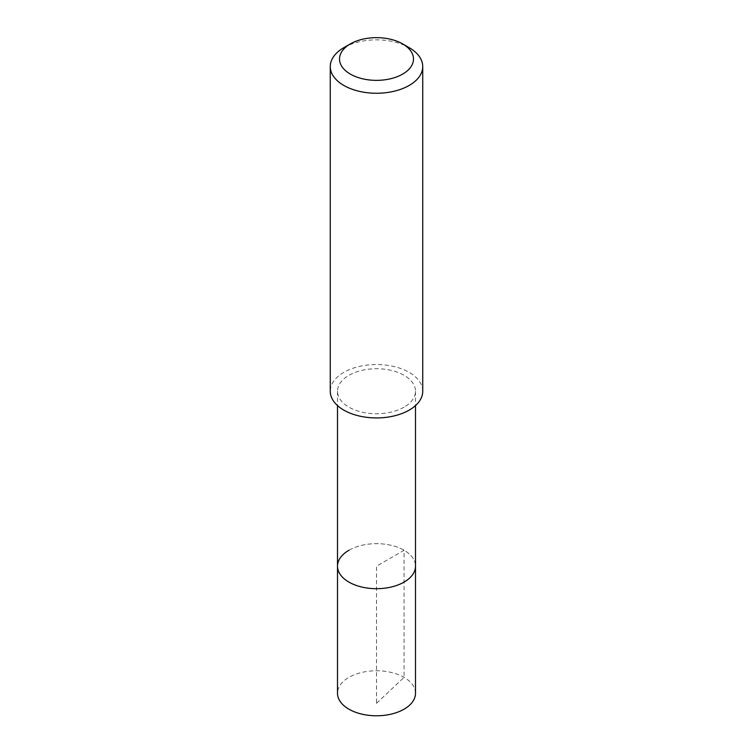 <?xml version="1.0" encoding="UTF-8"?>
<svg xmlns="http://www.w3.org/2000/svg" width="753" height="753" viewBox="0 0 753 753"><rect width="100%" height="100%" fill="white"/><g stroke="black" fill="none" stroke-linecap="round" stroke-linejoin="round"><path stroke-width="0.56" stroke-dasharray="3.77 2.82" d="M415.496 693.268A38.996 22.515 0 0 0 391.419 672.476A38.996 22.515 0 0 0 348.931 677.352A38.996 22.515 0 0 0 337.504 693.268M348.931 550.264A38.996 22.515 180 0 1 391.419 545.379A38.996 22.515 180 0 1 415.496 566.181A38.996 22.515 0 0 0 391.419 545.379A38.996 22.515 0 0 0 348.931 550.264A38.996 22.515 0 0 0 337.504 566.181M404.069 407.157A38.996 22.515 180 0 1 361.581 412.042A38.996 22.515 180 0 1 337.504 391.24A38.996 22.515 180 0 1 348.931 375.323A38.996 22.515 180 0 1 391.419 370.438A38.996 22.515 180 0 1 415.496 391.24A38.996 22.515 180 0 1 404.069 407.157M422.734 391.24A46.234 26.694 0 0 0 394.196 366.579A46.234 26.694 0 0 0 343.801 372.368A46.234 26.694 0 0 0 330.266 391.24M343.801 47.684A46.234 26.694 180 0 1 409.199 47.684M376.5 703.311L404.069 677.352L404.069 550.264L376.5 566.181L376.5 703.311M337.504 391.24L337.504 405.585M415.496 391.24L415.496 405.585"/><path stroke-width="1.13" d="M337.504 405.585L337.504 693.268A38.996 22.515 0 0 0 361.581 714.07A38.996 22.515 0 0 0 404.069 709.185A38.996 22.515 0 0 0 415.496 693.268L415.496 566.181A38.996 22.515 180 0 1 404.069 582.097A38.996 22.515 180 0 1 361.581 586.982A38.996 22.515 180 0 1 337.504 566.181A38.996 22.515 180 0 1 348.931 550.264M337.504 566.181A38.996 22.515 0 0 0 361.581 586.982A38.996 22.515 0 0 0 404.069 582.097A38.996 22.515 0 0 0 415.496 566.181L415.496 405.585M330.266 66.556L330.266 391.24A46.234 26.694 0 0 0 358.805 415.901A46.234 26.694 0 0 0 409.199 410.112A46.234 26.694 0 0 0 422.734 391.24L422.734 66.556A46.234 26.694 180 0 1 409.199 85.437A46.234 26.694 180 0 1 358.805 91.217A46.234 26.694 180 0 1 330.266 66.556A46.234 26.694 180 0 1 343.801 47.684L350.343 43.909A36.991 21.357 180 0 1 402.657 43.909A36.991 21.357 180 0 1 402.657 74.105A36.991 21.357 180 0 1 350.343 74.105A36.991 21.357 180 0 1 350.343 43.909L343.801 47.684M402.657 43.909L409.199 47.684A46.234 26.694 180 0 1 422.734 66.556"/></g></svg>
